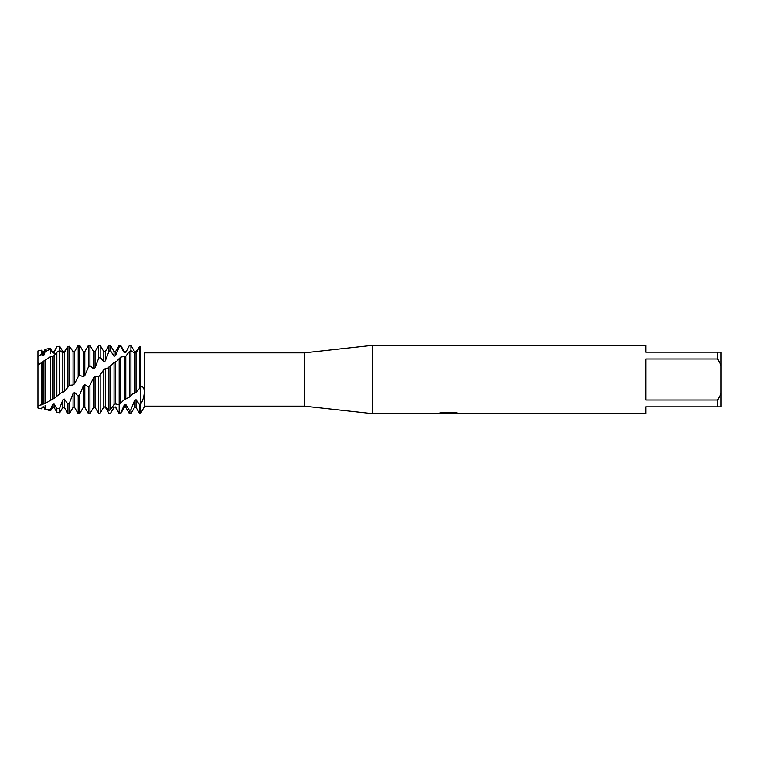 <?xml version="1.0" encoding="UTF-8"?>
<svg xmlns="http://www.w3.org/2000/svg" width="759" height="759" viewBox="0 0 759 759"><rect width="100%" height="100%" fill="white"/><g stroke="black" fill="none" stroke-linecap="round" stroke-linejoin="round"><path stroke-width="1.14" d="M42.324 407.374L43.823 407.374L43.823 406.796L42.324 407.004L41.498 408.797L37.95 408.019L37.95 350.981L41.498 350.203L41.498 354.13L42.324 355.848L43.823 355.24L45.104 351.768L50.597 348.941L50.597 348.201L45.104 349.406L45.104 351.768M37.95 350.981L37.95 365.107L38.69 363.087M439.48 413.057L449.043 413.133L437.355 413.655L372.669 413.655L304.359 406.141L144.751 406.141L144.751 352.859L304.359 352.859L372.669 345.345L645.909 345.345L645.909 352.176L717.635 352.176L717.635 359.007L721.05 365.421L721.05 352.176L717.635 352.176M304.359 406.141L304.359 352.859M372.669 413.655L372.669 345.345M448.398 413.589L445.296 413.589M447.81 413.655L446.358 413.655M721.05 365.421L721.05 393.579L717.635 399.993L717.635 406.824L645.909 406.824L645.909 413.655L451.064 413.655L457.705 413.124M717.635 399.993L645.909 399.993L645.909 359.007L717.635 359.007M449.043 413.133L439.214 413.133L442.412 412.412L454.537 412.412L458.057 413.219L450.95 413.636M144.751 406.141L140.415 413.655L140.415 346.825C145.576 354.064 145.576 354.064 140.415 346.825L139.665 347.024L136.041 352.764L134.542 353.106L130.918 350.611L129.419 351.426L125.823 356.17M144.4 352.242L144.751 352.859M139.665 404.908L139.665 413.655L140.415 413.655L140.415 387.242C146.06 384.329 145.092 398.01 140.415 404.443L139.665 404.908L136.041 399.68L134.542 400.448L134.542 407.374L130.918 413.655L130.918 409.718L129.419 410.382L125.795 404.386L124.296 404.898L124.296 407.374L120.672 413.655L120.672 413.038L119.172 413.285L115.548 406.957L114.049 407.137L110.425 413.465L108.926 413.285L105.302 407.166L103.803 406.995L105.302 406.777L108.926 410.382L110.425 409.727L114.049 404.5L115.548 403.94L119.172 404.803L123.708 400.04L129.419 397.061L132.626 393.826L136.041 392.261L140.719 387.052M438.076 413.589L448.284 413.427M717.635 406.824L721.05 406.824L721.05 393.579M37.95 356.853L41.498 354.13M130.918 395.781L130.918 345.354L134.542 351.626L136.041 351.664L139.665 346.635L140.415 346.825L140.415 387.242M134.542 393.352L134.542 353.106M136.041 392.261L136.041 352.764M130.918 413.655L129.419 413.655L129.419 410.382M79.686 375.278L79.686 345.345L78.186 345.345L77.238 346.996L78.186 345.345L78.186 376.739L79.686 375.278L83.31 376.787L84.809 375.591L84.809 351.626L88.433 345.345L88.433 366.967L89.932 365.61L93.556 368.836L95.055 367.745L95.055 351.626L98.679 345.345L98.679 358.276L100.179 357.147L103.803 361.825L105.302 360.914L105.302 351.626L108.926 345.345L108.926 351.417L110.425 350.611L114.049 356.322L115.548 355.686L115.548 351.626L119.172 345.345L119.172 346.986L120.672 346.559L124.296 352.821L125.795 352.508L129.419 345.345L129.998 345.345M129.419 345.345L130.918 345.354L129.419 345.345L125.795 352.508M139.665 347.024L139.665 387.877M125.795 398.997L125.795 356.189L120.672 357.147L116.658 361.303L114.049 362.555L107.825 368.172L105.302 368.599L103.803 369.709L98.679 376.749L95.055 376.521L93.556 377.716L89.932 385.316L88.433 386.748L88.433 413.655L89.932 413.655L89.932 385.316M129.419 351.426L129.419 397.061M124.296 399.832L124.296 356.863M120.672 403.797L120.672 357.147M120.672 413.655L119.172 413.655L119.172 405.249M119.172 345.345L120.672 345.345L120.672 346.559M114.049 407.137L115.548 406.957M115.548 403.94L115.548 361.616M119.172 358.276L119.172 404.803M114.049 404.5L114.049 362.555M110.425 409.727L110.425 365.62M108.926 345.345L110.425 345.345L110.425 350.611M105.302 406.777L105.302 368.599M108.926 366.976L108.926 410.382M93.556 377.716L93.556 407.374L95.055 407.374L98.679 413.285L100.179 413.038L103.803 406.995L103.803 369.709M100.179 413.038L100.179 375.288M98.679 345.345L100.179 345.345L100.179 357.147M95.055 407.374L95.055 376.521M98.679 376.749L98.679 413.285M88.433 345.345L89.932 345.345L89.932 365.61M88.433 386.748L84.809 384.699L83.31 385.866L83.31 407.374L79.686 413.655L78.186 413.655L78.186 396.132L74.562 392.431L73.063 393.475L69.439 403.038L67.94 404.082L67.94 413.655L69.439 413.655L69.439 403.038M79.686 413.655L79.686 394.841L78.186 396.132M74.562 351.626L73.063 351.626L69.439 346.294L67.94 346.673L64.316 352.518L62.817 352.85L59.686 350.468L56.84 352.318L54.069 355.715L50.597 356.607L37.95 365.107L37.95 405.837L45.104 403.484L54.069 398.361L60.758 393.077L64.316 391.587L69.467 385.278L73.063 384.955L74.562 383.769L74.562 351.626L77.238 346.996M74.562 383.769L78.186 376.739M73.063 384.955L73.063 351.626M69.202 385.525L69.439 346.294M64.316 391.587L64.316 352.518M67.94 346.673L67.94 386.748M62.817 392.659L62.817 352.85M59.686 394.177L59.686 346.275L62.817 351.645L64.316 351.711L67.418 347.631M50.597 353.751L50.597 348.941L52.57 352.584L54.069 352.299L56.84 346.835L59.686 346.275M67.94 404.082L64.316 399.044L62.817 399.879L62.817 407.374L59.686 412.801L56.84 412.175L56.84 408.797L54.069 403.968L52.57 404.528L50.597 409.433L45.104 409.196L50.597 410.799L50.597 409.433M59.686 412.801L59.686 408.143L56.84 408.797M54.069 398.361L54.069 355.715M56.84 352.318L56.84 396.407M52.57 399.225L52.475 356.407M50.597 400.629L50.597 356.607M43.823 403.503L43.823 360.961M45.104 360.44L45.104 403.484M42.324 404.092L42.324 361.872M41.498 404.879L41.498 362.868M42.324 407.004L41.498 408.703L37.95 408.019M53.339 356.028L52.57 356.36M83.31 385.866L79.686 394.841M62.817 399.879L59.686 408.143M45.104 405.249L45.104 409.196L43.823 406.796M84.809 375.591L88.433 366.967M95.055 367.745L98.679 358.276M105.302 360.914L108.926 351.417M115.548 355.686L119.172 346.986M134.542 400.448L130.918 409.718M124.296 404.898L120.672 413.038M50.597 410.799L52.57 407.374L52.57 404.528M52.57 352.584L50.597 348.201M52.57 407.374L54.069 407.374L54.069 403.968M54.069 353.751L54.069 351.626L56.84 346.825M62.817 407.374L64.316 407.374L64.316 399.044M69.439 413.655L73.063 407.374L73.063 393.475M73.063 407.374L74.562 407.374L74.562 392.431M83.31 376.787L83.31 351.626L79.686 345.345M83.31 407.374L84.809 407.374L84.809 384.699M93.556 368.836L93.556 351.626L89.932 345.345M103.803 361.825L103.803 351.626L100.179 345.345M114.049 356.322L114.049 351.626L110.425 345.345M124.296 352.821L124.296 351.626L120.672 345.345M124.296 407.374L125.795 407.374L125.795 404.386M134.542 407.374L136.041 407.374L136.041 399.68M42.324 355.848L42.324 351.626L41.498 350.203M43.823 355.24L43.823 351.626L45.104 349.406M447.829 413.589L450.95 413.589M115.548 407.374L119.172 413.655M114.049 407.374L112.56 409.964M93.556 407.374L89.932 413.655M43.823 407.374L45.104 409.594M52.57 351.626L54.069 351.626M54.069 407.374L56.84 412.175M64.316 407.374L67.94 413.655M74.562 407.374L78.186 413.655M83.31 351.626L84.809 351.626M84.809 407.374L88.433 413.655M93.556 351.626L95.055 351.626M103.803 351.626L105.302 351.626M114.049 351.626L115.548 351.626M124.296 351.626L125.795 351.626M125.795 407.374L129.419 413.655M136.041 407.374L139.665 413.655M42.324 351.626L43.823 351.626"/></g></svg>
